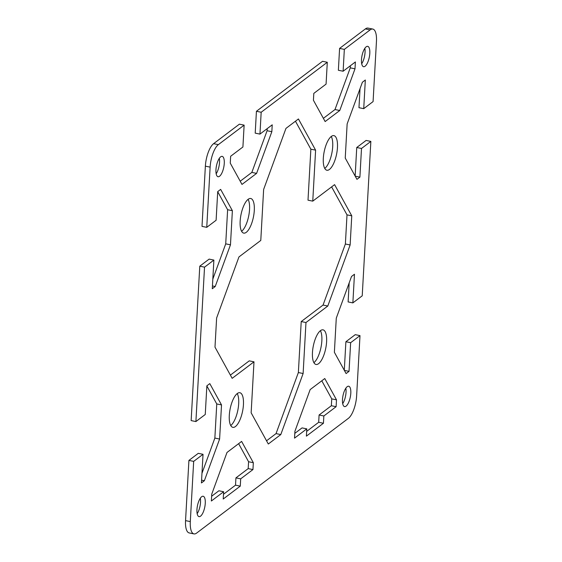 <?xml version="1.0" encoding="UTF-8"?>
<svg xmlns="http://www.w3.org/2000/svg" width="562" height="562" viewBox="0 0 562 562"><rect width="100%" height="100%" fill="white"/><g stroke="black" fill="none" stroke-linecap="round" stroke-linejoin="round"><path stroke-width="0.84" d="M324.766 168.438A17.661 6.33 101.5 0 0 332.704 146.626A17.661 6.33 101.5 0 0 331.257 136.468M337.453 147.588A17.661 6.33 -78.5 0 1 326.873 170.244A17.661 6.33 -78.5 0 1 323.319 158.28A17.661 6.33 -78.5 0 1 333.898 135.625A17.661 6.33 -78.5 0 1 337.453 147.588M313.905 362.659A17.661 6.33 101.5 0 0 321.843 340.846A17.661 6.33 101.5 0 0 320.396 330.688M326.599 341.815A17.661 6.33 -78.5 0 1 316.013 364.464A17.661 6.33 -78.5 0 1 312.458 352.5A17.661 6.33 -78.5 0 1 323.045 329.852A17.661 6.33 -78.5 0 1 326.599 341.815M361.696 63.766A10.39 3.723 101.5 0 0 365.047 52.414A10.39 3.723 101.5 0 0 364.836 48.311M369.803 53.376A10.39 3.723 -78.5 0 1 363.579 66.702A10.39 3.723 -78.5 0 1 361.485 59.663A10.39 3.723 -78.5 0 1 367.71 46.344A10.39 3.723 -78.5 0 1 369.803 53.376M342.694 403.657A10.39 3.723 101.5 0 0 346.044 392.304A10.39 3.723 101.5 0 0 345.834 388.209M350.8 393.274A10.39 3.723 -78.5 0 1 344.576 406.593A10.39 3.723 -78.5 0 1 342.483 399.561A10.39 3.723 -78.5 0 1 348.707 386.234A10.39 3.723 -78.5 0 1 350.8 393.274M241.604 231.312A17.661 6.33 101.5 0 0 249.542 209.5A17.661 6.33 101.5 0 0 248.095 199.341M240.157 221.154A17.661 6.33 -78.5 0 1 250.736 198.498A17.661 6.33 -78.5 0 1 254.291 210.462A17.661 6.33 -78.5 0 1 243.711 233.111A17.661 6.33 -78.5 0 1 240.157 221.154M230.743 425.532A17.661 6.33 101.5 0 0 238.681 403.72A17.661 6.33 101.5 0 0 237.234 393.562M229.296 415.374A17.661 6.33 -78.5 0 1 239.883 392.726A17.661 6.33 -78.5 0 1 243.437 404.689A17.661 6.33 -78.5 0 1 232.851 427.338A17.661 6.33 -78.5 0 1 229.296 415.374M216.166 173.791A10.39 3.723 101.5 0 0 219.517 162.439A10.39 3.723 101.5 0 0 219.306 158.344M215.956 169.696A10.39 3.723 -78.5 0 1 222.18 156.369A10.39 3.723 -78.5 0 1 224.266 163.409A10.39 3.723 -78.5 0 1 218.042 176.728A10.39 3.723 -78.5 0 1 215.956 169.696M197.164 513.689A10.39 3.723 101.5 0 0 200.515 502.337A10.39 3.723 101.5 0 0 200.304 498.234M196.953 509.586A10.39 3.723 -78.5 0 1 203.177 496.26A10.39 3.723 -78.5 0 1 205.263 503.299A10.39 3.723 -78.5 0 1 199.039 516.626A10.39 3.723 -78.5 0 1 196.953 509.586M185.551 520.623A18.181 6.512 101.5 0 0 189.211 532.938L193.96 533.9A18.181 6.512 -78.5 0 1 190.307 521.585L193.672 461.374L188.916 460.411L185.551 520.623L190.307 521.585M344.288 370.288L345.89 341.738L355.247 334.664L359.996 335.626L356.631 395.838A18.181 6.512 -78.5 0 1 348.405 418.332L196.63 533.078A18.181 6.512 -78.5 0 1 193.96 533.9M359.996 335.626L350.639 342.701L349.037 371.349L346.101 373.575L334.376 352.276L336.28 318.148L351.531 276.462L354.467 274.242L352.866 302.89L362.223 295.816L370.857 141.406L361.499 148.48L359.898 177.128L356.954 179.348L345.237 158.048L347.14 123.928L362.385 82.235L365.328 80.015L363.726 108.663L373.084 101.589L376.449 41.377A18.181 6.512 -78.5 0 0 372.789 29.062A18.181 6.512 -78.5 0 0 370.119 29.884L344.337 49.379L343.122 71.226L355.388 61.953L355.001 68.817L339.757 110.51L325.145 121.554L313.42 100.254L313.807 93.39L326.072 84.117L327.295 62.263L322.539 61.3L256.427 111.283L261.175 112.252L327.295 62.263M261.175 112.252L259.953 134.1L272.226 124.827L271.839 131.691L256.595 173.384L241.983 184.427L230.258 163.128L230.645 156.264L242.91 146.991L244.133 125.136L239.377 124.174L213.595 143.668A18.181 6.512 101.5 0 0 205.369 166.162L202.004 226.374L206.753 227.336L210.125 167.125A18.181 6.512 -78.5 0 1 218.351 144.631L244.133 125.136M206.753 227.336L216.11 220.262L217.712 191.614L220.655 189.394L232.38 210.687L230.469 244.814L215.225 286.501L212.281 288.728L213.883 260.08L204.533 267.154L199.777 266.184L191.143 420.594L195.899 421.563L204.533 267.154M195.899 421.563L205.256 414.489L206.858 385.841L209.795 383.614L221.519 404.914L219.609 439.041L204.364 480.728L201.428 482.948L203.03 454.3L193.672 461.374M223.634 491.736L211.368 501.009L211.748 494.146L226.999 452.459L241.611 441.409L253.336 462.709L252.949 469.572L240.684 478.852L240.276 486.13L223.226 499.021L223.634 491.736L218.878 490.774L211.635 496.253M323.438 423.256L306.388 436.147L306.796 428.862L294.53 438.135L294.917 431.272L310.161 389.585L324.773 378.535L336.498 399.835L336.111 406.698L323.845 415.978L323.438 423.256L318.682 422.294L319.09 415.009L331.355 405.736L331.742 398.872L321.787 380.79M238.948 256.939L260.782 240.438L263.634 189.45L285.96 128.389L298.436 118.961L315.605 150.152L312.76 201.14L334.587 184.638L351.763 215.829L350.133 244.962L327.801 306.023L305.974 322.532L303.122 373.512L280.789 434.574L268.313 444.008L251.144 412.81L253.996 361.823L232.162 378.331L214.993 347.133L216.623 318.001L238.948 256.939M372.789 29.062L368.04 28.1A18.181 6.512 101.5 0 0 365.37 28.922L339.589 48.409L344.337 49.379M188.916 460.411L198.274 453.337L203.03 454.3M201.962 473.337L214.86 438.072L216.763 403.952L206.851 385.932M199.777 266.184L209.134 259.11L213.883 260.08M212.822 279.11L225.72 243.852L227.624 209.724L217.712 191.712M240.213 181.21L251.839 172.415L267.083 130.728L267.203 128.621M259.953 134.1L255.204 133.138L256.427 111.283M323.375 118.336L335.001 109.541L350.252 67.854L350.365 65.747M343.122 71.226L338.366 70.264L339.589 48.409M363.726 108.663L358.97 107.7L360.038 88.663M355.149 176.068L356.744 147.511L366.101 140.437L370.857 141.406M352.866 302.89L348.117 301.92L349.178 282.89M306.655 431.391L318.682 422.294M294.797 433.379L302.047 427.9L306.796 428.862M223.493 494.265L235.52 485.168L235.928 477.883L248.193 468.61L248.58 461.746L238.625 443.664M230.392 375.114L249.24 360.86L253.996 361.823M266.543 440.784L276.04 433.611L298.366 372.55L301.218 321.562L323.052 305.061L345.377 243.999L347.007 214.867L331.608 186.886M312.76 201.14L308.004 200.177L310.856 149.19L295.457 121.216M323.052 305.061L327.801 306.023M305.974 322.532L301.218 321.562M347.007 214.867L351.763 215.829M345.377 243.999L350.133 244.962M310.856 149.19L315.605 150.152M298.366 372.55L303.122 373.512M276.04 433.611L280.789 434.574M248.58 461.746L253.336 462.709M248.193 468.61L252.949 469.572M235.928 477.883L240.684 478.852M235.52 485.168L240.276 486.13M214.86 438.072L219.609 439.041M201.582 480.166L204.364 480.728M216.763 403.952L221.519 404.914M227.624 209.724L232.38 210.687M225.72 243.852L230.469 244.814M212.443 285.939L215.225 286.501M267.083 130.728L271.839 131.691M251.839 172.415L256.595 173.384M331.742 398.872L336.498 399.835M331.355 405.736L336.111 406.698M319.09 415.009L323.845 415.978M345.89 341.738L350.639 342.701M344.351 370.4L349.037 371.349M356.744 147.511L361.499 148.48M355.212 176.173L359.898 177.128M350.252 67.854L355.001 68.817M335.001 109.541L339.757 110.51M365.37 28.922L370.119 29.884M218.351 144.631L213.595 143.668M205.369 166.162L210.125 167.125"/></g></svg>
